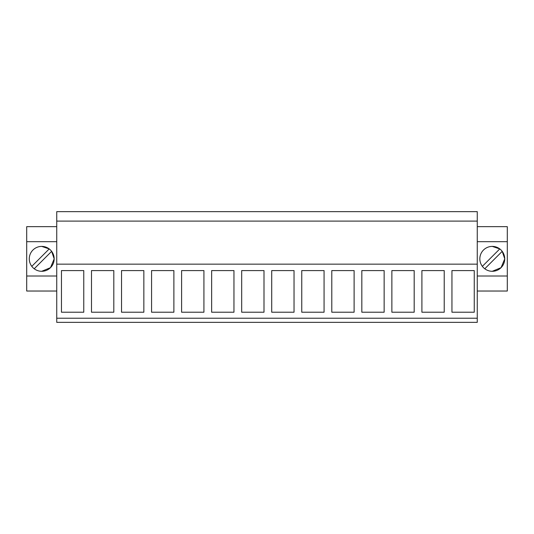 <?xml version="1.0" encoding="UTF-8"?>
<svg xmlns="http://www.w3.org/2000/svg" width="534" height="534" viewBox="0 0 534 534"><rect width="100%" height="100%" fill="white"/><g stroke="black" fill="none" stroke-linecap="round" stroke-linejoin="round"><path stroke-width="0.8" d="M56.737 264.156L56.737 322.356L477.262 322.356L477.262 221.109L56.737 221.109L56.737 264.156L477.262 264.156M477.262 221.109L477.262 211.644L56.737 211.644L56.737 221.109M56.737 318.224L477.262 318.224M61.457 312.216L83.771 312.216L83.771 270.591L61.457 270.591L61.457 312.216M241.682 312.216L263.996 312.216L263.996 270.591L241.682 270.591L241.682 312.216M211.644 270.591L233.959 270.591L233.959 312.216L211.644 312.216L211.644 270.591M301.757 312.216L324.071 312.216L324.071 270.591L301.757 270.591L301.757 312.216M271.719 270.591L294.034 270.591L294.034 312.216L271.719 312.216L271.719 270.591M121.532 312.216L143.846 312.216L143.846 270.591L121.532 270.591L121.532 312.216M91.494 312.216L113.809 312.216L113.809 270.591L91.494 270.591L91.494 312.216M181.607 270.591L203.921 270.591L203.921 312.216L181.607 312.216L181.607 270.591M151.569 312.216L173.884 312.216L173.884 270.591L151.569 270.591L151.569 312.216M391.869 270.591L391.869 312.216L414.184 312.216L414.184 270.591L391.869 270.591M444.221 270.591L444.221 312.216L421.907 312.216L421.907 270.591L444.221 270.591M331.794 270.591L331.794 312.216L354.109 312.216L354.109 270.591L331.794 270.591M384.146 270.591L384.146 312.216L361.832 312.216L361.832 270.591L384.146 270.591M474.259 270.591L474.259 312.216L451.944 312.216L451.944 270.591L474.259 270.591M56.737 226.663L26.7 226.663L26.7 276.011L56.737 276.011M26.7 276.011L26.7 291.03L56.737 291.03M26.7 241.682L56.737 241.682M41.719 271.292A12.442 12.442 0 0 0 54.161 258.85A12.442 12.442 0 0 0 41.719 246.401A12.442 12.442 0 0 0 29.277 258.85A12.442 12.442 0 0 0 41.719 271.292L50.496 267.668L54.161 258.91M54.161 258.783L51.644 251.347A12.442 12.442 0 0 0 49.221 248.917L41.719 246.401M477.262 276.011L507.3 276.011L507.3 291.03L477.262 291.03M477.262 241.682L507.3 241.682L507.3 276.011M492.281 246.401A12.442 12.442 0 0 0 479.839 258.85A12.442 12.442 0 0 0 492.281 271.292A12.442 12.442 0 0 0 504.723 258.85A12.442 12.442 0 0 0 492.281 246.401L499.777 248.917L482.356 266.346A12.442 12.442 0 0 0 484.779 268.776L502.207 251.347A12.442 12.442 0 0 0 499.784 248.917M477.262 226.663L507.3 226.663L507.3 241.682M492.281 271.292L501.059 267.668L504.723 258.91M504.723 258.783L502.207 251.347M49.221 248.917L31.793 266.346A12.442 12.442 0 0 0 34.216 268.776L51.644 251.347"/></g></svg>
